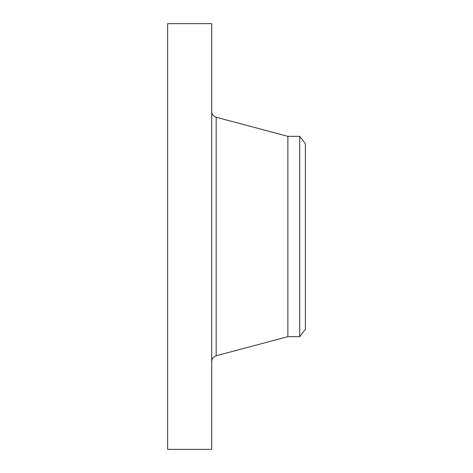 <?xml version="1.0" encoding="UTF-8"?>
<svg xmlns="http://www.w3.org/2000/svg" width="473" height="473" viewBox="0 0 473 473"><rect width="100%" height="100%" fill="white"/><g stroke="black" fill="none" stroke-linecap="round" stroke-linejoin="round"><path stroke-width="0.71" d="M167.637 449.35L167.637 23.65L211.709 23.65L211.709 449.35L167.637 449.35M305.363 143.709L305.363 329.291L299.705 336.664L299.705 136.336L305.363 143.709M299.705 336.664L287.874 336.664L287.874 136.336L216.173 117.239C213.376 116.311 211.886 114.377 211.709 111.433M287.874 336.664L216.173 355.761L216.173 117.239M299.705 136.336L287.874 136.336M216.173 355.761C213.376 356.689 211.886 358.623 211.709 361.567"/></g></svg>
